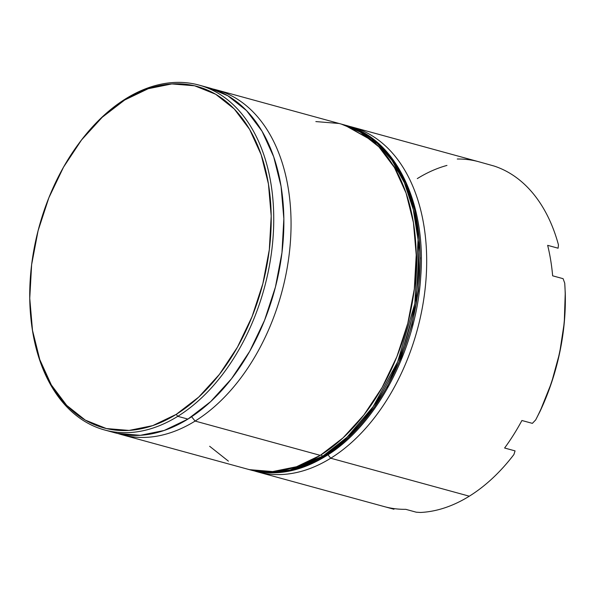 <?xml version="1.0" encoding="UTF-8"?>
<svg xmlns="http://www.w3.org/2000/svg" width="595" height="595" viewBox="0 0 595 595"><rect width="100%" height="100%" fill="white"/><g stroke="black" fill="none" stroke-linecap="round" stroke-linejoin="round"><path stroke-width="0.89" d="M121.856 434.707A178.79 116.583 105.3 0 1 118.286 433.636A178.79 116.583 -74.7 0 0 195.108 421.067A178.79 116.583 105.3 0 1 121.856 434.707L247.029 469.001A178.79 116.583 -74.7 0 0 320.274 455.361L195.108 421.067L191.605 416.723L195.108 421.067A178.79 116.583 -74.7 0 0 290.717 236.892A178.79 116.583 -74.7 0 0 212.742 88.953A178.79 116.583 105.3 0 1 216.342 89.845A178.79 116.583 105.3 0 1 290.553 239.659A178.79 116.583 105.3 0 1 195.108 421.067L320.274 455.361A178.79 116.583 -74.7 0 0 415.727 273.953A178.79 116.583 -74.7 0 0 341.515 124.139L216.342 89.845M457.28 159.021A178.79 116.583 105.3 0 1 479.57 161.966L494.103 166.042A178.79 116.583 105.3 0 1 558.452 244.85L558.11 248.204L547.653 245.341A178.79 116.583 105.3 0 1 552.643 275.812L563.101 278.676L564.729 283.146L565.25 292.822L564.276 322.661L559.642 352.961L551.498 382.801L540.089 411.264A176.998 115.423 -74.7 0 0 565.25 292.822L564.729 283.146A178.79 116.583 105.3 0 1 535.678 419.914L532.369 423.365L521.912 420.501A178.79 116.583 105.3 0 1 504.605 448.02L515.062 450.884L513.924 454.506A178.79 116.583 105.3 0 1 469.306 496.193L330.731 458.224L327.957 454.773L330.731 458.224A178.79 116.583 -74.7 0 0 426.332 274.31A178.79 116.583 -74.7 0 0 348.707 126.185A178.79 116.583 105.3 0 1 351.972 127.003A178.79 116.583 105.3 0 1 426.184 276.816A178.79 116.583 105.3 0 1 330.731 458.224L469.306 496.193A178.79 116.583 -74.7 0 0 513.924 454.506L515.062 450.884L504.605 448.02A178.79 116.583 -74.7 0 0 521.912 420.501L532.369 423.365L535.678 419.914A178.79 116.583 -74.7 0 0 564.729 283.146L563.101 278.676L552.643 275.812A178.79 116.583 -74.7 0 0 547.653 245.341L558.11 248.204L558.452 244.85A178.79 116.583 -74.7 0 0 494.103 166.042L479.57 161.966A178.79 116.583 -74.7 0 0 478.782 161.751L351.972 127.003M78.912 143.417A178.79 116.583 105.3 0 1 125.776 98.74L124.734 99.975A176.998 115.423 105.3 0 1 268.442 183.967A176.998 115.423 105.3 0 1 176.217 414.373L177.786 416.322A178.79 116.583 -74.7 0 0 270.941 183.587A178.79 116.583 -74.7 0 0 125.776 98.74A178.79 116.583 105.3 0 1 199.028 85.1A178.79 116.583 105.3 0 1 273.239 234.906A178.79 116.583 105.3 0 1 177.786 416.322L187.916 419.096A178.79 116.583 -74.7 0 0 283.369 237.688A178.79 116.583 -74.7 0 0 209.157 87.874L199.028 85.1M469.306 496.193A178.79 116.583 105.3 0 1 420.524 512.466A178.79 116.583 -74.7 0 0 469.306 496.193M417.296 178.612A178.79 116.583 105.3 0 1 446.964 165.425M124.734 99.975L102.214 117.275L81.545 139.951L63.531 167.136L48.857 197.778L38.087 230.704L31.632 264.649L29.75 298.303L32.502 330.374L39.791 359.64L51.334 384.965L66.692 405.373L85.264 420.092L106.341 428.549L129.115 430.423L152.707 425.633L176.217 414.373L198.737 397.073L219.399 374.396L237.42 347.212L252.094 316.57L262.864 283.644L269.312 249.699L271.201 216.045L268.442 183.967L261.153 154.707L249.61 129.383L234.259 108.967L215.688 94.248L194.61 85.792L171.836 83.925L148.237 88.707L124.734 99.975L125.776 98.74A178.79 116.583 -74.7 0 0 79.165 143.083L78.585 143.864A176.998 115.423 105.3 0 1 124.734 99.975M104.534 429.962L114.671 432.736A178.79 116.583 -74.7 0 0 187.916 419.096L177.786 416.322A178.79 116.583 105.3 0 1 104.534 429.962A178.79 116.583 105.3 0 1 30.947 318.771M208.942 87.815L227.781 95.743L246.546 110.603L262.053 131.227L273.707 156.805L281.071 186.361L283.852 218.759L281.956 252.756L275.433 287.043L264.559 320.303L249.736 351.251L231.537 378.71L210.66 401.618L187.916 419.096L164.168 430.468L140.338 435.309L117.334 433.413M315.848 121.573L338.853 123.463M341.307 124.08L360.146 132.001L378.903 146.868L394.411 167.493L406.073 193.07L413.436 222.627L416.217 255.024L414.313 289.021L407.798 323.308L396.917 356.569L382.094 387.516L363.895 414.975L343.025 437.883L320.274 455.361L296.526 466.733L272.696 471.567L249.692 469.678M228.398 461.14L209.641 446.272M330.731 458.224A178.79 116.583 105.3 0 1 257.486 471.865A178.79 116.583 105.3 0 1 254.258 470.905A178.79 116.583 -74.7 0 0 330.731 458.224M416.255 512.198L420.524 512.466L416.255 512.198L405.79 509.335L416.255 512.198M257.486 471.865L384.288 506.613A178.79 116.583 -74.7 0 0 405.79 509.335A178.79 116.583 105.3 0 1 383.5 506.39M393.957 509.253L385.091 506.821L393.957 509.253L393.347 508.509L393.957 509.253M30.866 318.013L30.97 318.987A178.79 116.583 -74.7 0 0 177.786 416.322L176.217 414.373A176.998 115.423 105.3 0 1 30.866 318.013A176.998 115.423 105.3 0 1 78.585 143.864M535.678 419.914L540.089 411.264L535.678 419.914M400.993 175.48L379.736 147.746M344.133 124.853L342.832 124.511A178.79 116.583 105.3 0 1 344.133 124.853L378.554 143.789L393.362 160.806L405.678 183.044L414.566 209.849L419.363 240.023L416.158 303.911L399.014 362.087L374.456 407.017L348.365 437.63L324.201 456.432A3.577 2.216 58.2 0 0 325.584 456.283A3.577 2.216 -121.8 0 1 324.201 456.432A178.79 116.583 -74.7 0 0 419.646 275.024A178.79 116.583 -74.7 0 0 345.435 125.218C394.887 137.683 426.481 202.352 420.739 276.415C416.56 349.57 376.338 425.841 325.562 456.298C300.192 471.82 275.321 476.409 250.949 470.08A178.79 116.583 -74.7 0 0 324.201 456.432L322.892 456.075L347.056 437.265L373.147 406.66L397.705 361.723L414.856 303.554L418.054 239.666L413.257 209.492L404.369 182.687L392.06 160.449L377.245 143.432L344.133 124.853A178.79 116.583 105.3 0 1 418.345 274.667A178.79 116.583 105.3 0 1 322.892 456.075L324.201 456.432L291.305 470.444L271.826 472.809L249.647 469.723L270.524 472.452L289.996 470.087L322.892 456.075A178.79 116.583 105.3 0 1 249.647 469.723L248.331 469.351M321.077 454.863A3.577 2.216 58.2 0 0 322.892 456.075M386.876 387.494L401.402 357.156L412.06 324.565L418.449 290.962L420.315 257.65M400.985 175.465L398.947 171.866M326.298 455.101A3.577 2.216 -121.8 0 1 325.584 456.283"/></g></svg>
